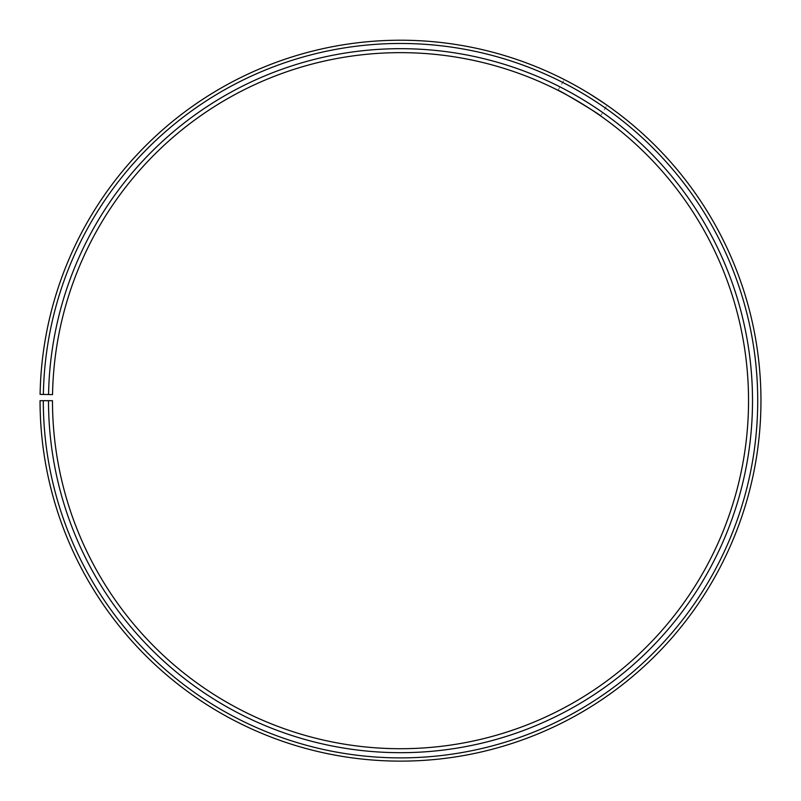 <?xml version="1.0" encoding="UTF-8"?>
<svg xmlns="http://www.w3.org/2000/svg" width="801" height="801" viewBox="0 0 801 801"><rect width="100%" height="100%" fill="white"/><g stroke="black" fill="none" stroke-linecap="round" stroke-linejoin="round"><path stroke-width="0.6" stroke-dasharray="4 3" d="M48.501 400.68L52.476 400.68A348.024 348.024 0 0 0 572.765 703.088A348.024 348.024 0 0 0 578.012 101.316A348.024 348.024 0 0 0 52.536 394.603L48.561 394.533A352.009 352.009 0 0 1 580.044 97.902A352.009 352.009 0 0 1 574.738 706.542A352.009 352.009 0 0 1 48.501 400.68L40.05 400.68A360.46 360.46 0 0 0 578.913 713.881A360.46 360.46 0 0 0 584.36 90.633A360.46 360.46 0 0 0 40.1 394.382L43.364 394.442A357.196 357.196 0 0 1 582.697 93.427A357.196 357.196 0 0 1 577.301 711.058A357.196 357.196 0 0 1 43.304 400.68M48.561 394.533L43.364 394.442M599.609 115.224L599.108 114.873M567.769 95.479L560.85 91.785M605.526 104.2C600.46 100.305 576.8 85.717 567.989 81.492M570.913 83.044L574.167 84.816M577.962 86.929L582.067 89.281M586.312 91.795L590.447 94.318M600.6 115.925L607.018 105.241M557.987 90.313L564.405 79.639"/><path stroke-width="1.2" d="M43.304 400.68L40.05 400.68A360.46 360.46 0 0 0 578.913 713.881A360.46 360.46 0 0 0 584.36 90.633A360.46 360.46 0 0 0 40.1 394.382L43.364 394.442A357.196 357.196 0 0 1 582.697 93.427A357.196 357.196 0 0 1 577.301 711.058A357.196 357.196 0 0 1 43.304 400.68L52.476 400.68A348.024 348.024 0 0 0 572.765 703.088A348.024 348.024 0 0 0 578.012 101.316A348.024 348.024 0 0 0 52.536 394.603L48.561 394.533A352.009 352.009 0 0 1 580.044 97.902A352.009 352.009 0 0 1 574.738 706.542A352.009 352.009 0 0 1 48.501 400.68M43.364 394.442L48.561 394.533M560.85 91.785L557.987 90.313C557.156 88.691 602.392 115.865 600.6 115.925L599.609 115.224M599.108 114.873C592.009 109.767 581.556 103.299 567.769 95.479M590.447 94.318L605.526 104.2M567.989 81.492L570.913 83.044M574.167 84.816L577.962 86.929M582.067 89.281L586.312 91.795"/></g></svg>
